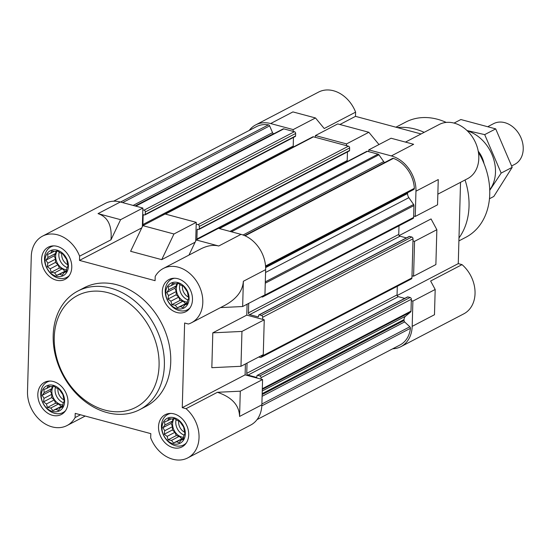<?xml version="1.0" encoding="UTF-8"?>
<svg xmlns="http://www.w3.org/2000/svg" width="550" height="550" viewBox="0 0 550 550"><rect width="100%" height="100%" fill="white"/><g stroke="black" fill="none" stroke-linecap="round" stroke-linejoin="round"><path stroke-width="0.82" d="M174.013 417.711A14.039 10.945 -117.6 0 0 163.357 434.603A14.039 10.945 -117.6 0 0 183.569 440.021A14.039 10.945 -117.6 0 0 174.013 417.711M172.088 419.059L174.247 418.316L177.196 420.427L179.706 421.444L183.604 427.034L184.91 433.592L183.796 435.827L183.26 439.361L181.101 440.096L179.107 442.791L176.598 441.767L173.559 442.963L171.49 440.399L168.108 439.835L167.152 436.356L164.203 434.246L164.732 430.719L162.903 427.694L164.897 424.999L164.546 421.926L167.585 420.729L168.699 418.495L172.088 419.059M177.788 282.535A14.039 10.945 -117.6 0 0 167.138 299.427A14.039 10.945 -117.6 0 0 187.344 304.844A14.039 10.945 -117.6 0 0 177.788 282.535M175.863 283.882L178.021 283.147L180.971 285.251L183.48 286.275L187.385 291.864L188.684 298.416L187.571 300.651L187.034 304.184L184.876 304.92L182.882 307.615L180.373 306.597L177.334 307.794L175.271 305.222L171.882 304.666L170.926 301.18L167.977 299.076L168.513 295.543L166.678 292.518L168.671 289.822L168.321 286.749L171.359 285.553L172.48 283.319L175.863 283.882M57.083 250.161A14.039 10.945 -117.6 0 0 46.434 267.053A14.039 10.945 -117.6 0 0 66.639 272.477A14.039 10.945 -117.6 0 0 57.083 250.161M55.158 251.515L57.324 250.772L60.266 252.883L62.776 253.901L66.681 259.49L67.98 266.049L66.866 268.283L66.337 271.817L64.171 272.553L62.177 275.248L59.668 274.223L56.629 275.419L54.567 272.855L51.177 272.291L50.222 268.812L47.273 266.702L47.809 263.175L45.973 260.15L47.967 257.455L47.616 254.382L50.655 253.186L51.776 250.951L55.158 251.515M53.309 385.337A14.039 10.945 -117.6 0 0 42.652 402.229A14.039 10.945 -117.6 0 0 62.865 407.646A14.039 10.945 -117.6 0 0 53.309 385.337M51.384 386.684L53.542 385.949L56.492 388.053L59.001 389.077L62.899 394.666L64.206 401.225L63.092 403.459L62.556 406.986L60.397 407.722L58.403 410.417L55.894 409.399L52.855 410.596L50.786 408.031L47.403 407.467L46.448 403.982L43.498 401.878L44.028 398.344L42.199 395.319L44.193 392.624L43.842 389.551L46.881 388.362L47.994 386.127L51.384 386.684M53.804 245.877A17.201 13.406 -117.6 0 0 50.854 246.895A17.201 13.406 -117.6 0 0 46.929 268.345A17.201 13.406 -117.6 0 0 66.77 277.386A17.201 13.406 -117.6 0 0 69.286 275.55M174.508 278.245A17.201 13.406 -117.6 0 0 171.559 279.262A17.201 13.406 -117.6 0 0 167.633 300.712A17.201 13.406 -117.6 0 0 187.474 309.76A17.201 13.406 -117.6 0 0 189.991 307.918M170.734 413.421A17.201 13.406 -117.6 0 0 167.784 414.439A17.201 13.406 -117.6 0 0 163.859 435.889A17.201 13.406 -117.6 0 0 183.693 444.929A17.201 13.406 -117.6 0 0 186.216 443.094M50.029 381.047A17.201 13.406 -117.6 0 0 47.08 382.064A17.201 13.406 -117.6 0 0 43.154 403.514A17.201 13.406 -117.6 0 0 62.989 412.562A17.201 13.406 -117.6 0 0 65.512 410.726M143.137 225.472A1.526 1.189 62.4 0 1 142.897 224.531L143.158 215.284A0.763 0.598 62.4 0 1 143.811 214.741L144.602 214.954A0.763 0.598 62.4 0 0 145.262 214.417L145.331 211.922A1.526 1.189 62.4 0 0 144.1 210.162L142.828 209.818L142.876 208.044L120.326 201.994A30.573 23.829 62.4 0 0 105.387 203.349L42.543 236.143A30.573 23.829 62.4 0 1 79.606 256.183L110.997 239.8L120.588 219.677L142.876 208.044M262.577 379.555L240.281 391.188L217.422 392.294L186.031 408.678A30.573 23.829 62.4 0 1 187.763 457.896L250.607 425.102A30.573 23.829 62.4 0 0 261.869 404.814L262.577 379.555L245.107 374.866L245.41 363.976M240.976 366.286L241.952 331.43L212.802 332.839L211.833 367.696L240.976 366.286L263.271 354.654L264.248 319.791L246.778 315.109L247.081 304.212M141.735 227.92L79.489 260.404L155.086 280.679L155.203 276.457A30.573 23.829 62.4 0 1 163.247 268.51L200.619 249.006C207.24 245.616 213.283 244.613 218.735 246.001L196.185 239.951L218.474 228.319L241.031 234.362A30.573 23.829 62.4 0 1 265.643 269.637L243.354 281.27C242.701 290.909 236.576 298.904 224.991 305.264L191.538 322.726A30.573 23.829 62.4 0 1 188.396 324.019L184.628 323.008L182.263 407.667L245.107 374.866M220.529 307.594L242.646 306.529L264.942 294.896L265.643 269.637M217.422 392.294C231.853 397.169 239.236 405.219 239.58 416.446L240.281 391.188M264.248 319.791L241.952 331.43M196.185 239.951L188.973 255.083M120.588 219.677L98.031 213.627C107.814 216.899 112.138 225.624 110.997 239.8M163.247 268.51A30.573 23.829 62.4 0 1 198.516 284.597A30.573 23.829 62.4 0 1 191.538 322.726M196.969 239.546A1.526 1.189 62.4 0 1 196.9 239.016L197.154 229.762A0.763 0.598 62.4 0 1 197.808 229.226L198.605 229.439A0.763 0.598 62.4 0 0 199.258 228.896L199.327 226.407A1.526 1.189 62.4 0 0 198.096 224.641L196.192 224.132L196.24 222.351L165.11 214.005L142.821 225.637L130.597 251.295L161.728 259.648L195.099 242.227M80.479 414.776L75.096 417.581A30.573 23.829 62.4 0 1 67.059 425.528A30.573 23.829 62.4 0 1 40.59 420.619A30.573 23.829 62.4 0 1 27.5 391.607L31.274 256.431A30.573 23.829 62.4 0 1 42.543 236.143M187.763 457.896A30.573 23.829 62.4 0 1 150.693 437.855L150.817 433.641L75.213 413.366L75.096 417.581M212.802 332.839L246.778 315.109M368.789 149.868L391.346 155.918L413.634 144.286L391.084 138.236L368.789 149.868L368.741 151.649L378.063 154.144A1.526 1.189 62.4 0 1 378.95 154.804L383.701 161.611A5.734 4.469 62.4 0 0 384.539 162.601M244.626 235.62L392.569 158.407A1.526 1.189 62.4 0 1 393.436 158.379A28.662 22.337 62.4 0 1 414.342 188.341A1.526 1.189 62.4 0 1 413.676 189.53L265.602 266.805L413.779 189.482M407.598 192.713L407.578 193.524A5.734 4.469 62.4 0 0 408.863 197.67L413.614 204.476A1.526 1.189 62.4 0 1 413.957 205.583L413.669 216.019L415.257 216.446L415.958 191.187A30.573 23.829 62.4 0 0 391.346 155.918M414.562 241.347L412.974 240.921L411.998 275.784L413.586 276.21L414.562 241.347L436.851 229.714L435.882 264.571L413.586 276.21M412.184 326.363A30.573 23.829 62.4 0 1 400.922 346.651L463.767 313.857A30.573 23.829 62.4 0 0 462.034 264.632L430.636 281.022L435.181 289.472L434.479 314.731L412.184 326.363L412.892 301.104L411.304 300.678L411.008 311.121A1.526 1.189 62.4 0 1 410.609 312.029L405.556 316.202A5.734 4.469 62.4 0 0 404.051 319.598L404.03 320.519A1.526 1.189 62.4 0 0 404.628 321.922L409.839 326.782A1.526 1.189 62.4 0 1 410.431 328.309A28.662 22.337 62.4 0 1 400.036 344.96L257.07 419.574M400.922 346.651A30.573 23.829 62.4 0 1 392.686 348.796M113.616 201.204L256.582 126.589A28.662 22.337 62.4 0 1 268.448 124.857A1.526 1.189 62.4 0 1 269.637 125.888L272.539 132.66A1.526 1.189 62.4 0 0 273.618 133.664L273.886 133.733M282.913 129.051A1.526 1.189 62.4 0 1 283.821 128.872L293.143 131.374L293.191 129.594L315.487 117.961L324.218 128.528L355.609 112.145A30.573 23.829 62.4 0 0 318.539 92.104L255.702 124.898A30.573 23.829 62.4 0 1 270.641 123.544L293.191 129.594M249.232 130.426A30.573 23.829 62.4 0 1 255.702 124.898M399.142 235.593L431.056 218.934L436.851 229.714M435.181 289.472L412.892 301.104M270.641 123.544L292.93 111.911L315.487 117.961M405.481 142.093L439.244 124.472A30.573 23.829 62.4 0 1 474.519 140.553A30.573 23.829 62.4 0 1 467.541 178.681L437.848 194.178M339.886 124.506L355.493 116.359L421.08 133.953M460.536 182.339L458.267 263.622L397.162 295.515M368.851 132.275L337.721 123.922L315.425 135.561L315.377 137.335L346.507 145.681L346.555 143.907L368.851 132.275L378.991 144.547M315.425 135.561L346.555 143.907M355.493 116.359L355.609 112.145M462.034 264.632L458.267 263.622M415.257 216.446L437.546 204.813L438.254 179.554L415.958 191.187M293.143 131.374L294.415 131.711A1.526 1.189 62.4 0 1 295.646 133.478L295.577 135.967A0.763 0.598 62.4 0 1 295.295 136.476L144.98 214.919M293.452 137.438L293.212 146.087A1.526 1.189 62.4 0 0 293.418 146.967M162.133 215.559A1.526 1.189 62.4 0 1 162.408 215.339L312.723 136.895A1.526 1.189 62.4 0 1 313.472 136.826L315.377 137.335M346.507 145.681L348.411 146.197A1.526 1.189 62.4 0 1 349.642 147.957L349.573 150.453A0.763 0.598 62.4 0 1 349.291 150.954L198.976 229.405M347.456 151.917L347.208 160.566A1.526 1.189 62.4 0 0 347.421 161.446M219.017 228.463L366.726 151.374A1.526 1.189 62.4 0 1 367.469 151.305L368.741 151.649M413.669 216.019L413.627 217.442A1.526 1.189 62.4 0 1 413.064 218.46L262.749 296.904A1.526 1.189 62.4 0 1 261.999 296.972L261.312 296.787M398.991 225.803L398.75 234.417A1.526 1.189 62.4 0 0 399.981 236.184L406.422 237.909M248.703 303.366L248.435 312.868A1.526 1.189 62.4 0 0 249.666 314.627L257.929 316.841A0.763 0.598 62.4 0 0 258.582 316.305L258.61 315.411A0.763 0.598 62.4 0 1 258.892 314.909L409.2 236.459A0.763 0.598 62.4 0 1 409.578 236.424L411.799 237.022A1.526 1.189 62.4 0 1 413.029 238.789L412.974 240.921M411.998 275.784L411.936 277.915A1.526 1.189 62.4 0 1 411.373 278.933L261.058 357.376A1.526 1.189 62.4 0 1 260.315 357.445L258.734 357.019M397.306 286.275L397.066 294.889A1.526 1.189 62.4 0 0 398.296 296.656L404.738 298.382M247.032 363.131L246.751 373.34A1.526 1.189 62.4 0 0 247.981 375.1L256.238 377.314A0.763 0.598 62.4 0 0 256.891 376.777L256.919 375.884A0.763 0.598 62.4 0 1 257.201 375.382L407.516 296.931A0.763 0.598 62.4 0 1 407.887 296.897L410.114 297.495A1.526 1.189 62.4 0 1 411.345 299.262L411.304 300.678M262.749 296.904A1.526 1.189 62.4 0 0 263.312 295.893L263.319 295.742M258.892 314.909A0.763 0.598 62.4 0 1 259.263 314.875L261.484 315.466A1.526 1.189 62.4 0 1 262.714 317.233L262.659 319.364M261.058 357.376A1.526 1.189 62.4 0 0 261.621 356.366L261.649 355.499M257.201 375.382A0.763 0.598 62.4 0 1 257.572 375.348L259.799 375.939A1.526 1.189 62.4 0 1 261.03 377.706L260.989 379.129M162.408 215.339A1.526 1.189 62.4 0 1 162.752 215.236M77.839 291.053L84.205 287.726A66.887 52.126 62.4 0 1 116.889 284.769A66.887 52.126 62.4 0 1 168.609 342.183A66.887 52.126 62.4 0 1 146.094 406.312L139.728 409.64A66.887 52.126 -117.6 0 0 162.243 345.51A66.887 52.126 -117.6 0 0 110.522 288.097A66.887 52.126 -117.6 0 0 77.839 291.053A66.887 52.126 -117.6 0 0 62.569 374.461A66.887 52.126 -117.6 0 0 139.728 409.64M57.159 246.352A18.157 14.149 -117.6 0 0 48.29 247.156A18.157 14.149 -117.6 0 0 44.144 269.796A18.157 14.149 -117.6 0 0 65.086 279.345A18.157 14.149 -117.6 0 0 71.198 261.938A18.157 14.149 -117.6 0 0 57.159 246.352M177.863 278.719A18.157 14.149 -117.6 0 0 168.994 279.524A18.157 14.149 -117.6 0 0 164.849 302.163A18.157 14.149 -117.6 0 0 185.79 311.712A18.157 14.149 -117.6 0 0 191.902 294.305A18.157 14.149 -117.6 0 0 177.863 278.719M174.089 413.896A18.157 14.149 -117.6 0 0 165.213 414.7A18.157 14.149 -117.6 0 0 161.074 437.339A18.157 14.149 -117.6 0 0 182.016 446.889A18.157 14.149 -117.6 0 0 188.127 429.481A18.157 14.149 -117.6 0 0 174.089 413.896M53.384 381.528A18.157 14.149 -117.6 0 0 44.509 382.326A18.157 14.149 -117.6 0 0 40.37 404.965A18.157 14.149 -117.6 0 0 61.311 414.514A18.157 14.149 -117.6 0 0 67.423 397.107A18.157 14.149 -117.6 0 0 53.384 381.528M186.031 408.678L182.263 407.667M79.489 260.404L79.606 256.183M242.646 306.529L243.354 281.27M161.728 259.648L173.951 233.991L196.24 222.351M142.821 225.637L173.951 233.991M142.361 226.607L142.828 209.818M195.724 240.921L196.192 224.132M62.638 406.56L60.397 407.722M62.762 405.817L55.894 409.399M62.782 405.673L52.855 410.596M61.057 406.312L58.554 403.975L50.786 408.031M58.554 403.975L55.605 403.184L47.403 407.467M55.605 403.184L54.209 399.933L46.448 403.982M54.209 399.933L51.7 397.595L43.498 401.878M51.7 397.595L51.796 394.295L44.028 398.344M51.796 394.295L50.401 391.036L42.199 395.319M50.401 391.036L51.954 388.575L44.193 392.624M51.954 388.575L52.016 386.464M50.428 386.506L46.881 388.362M62.893 404.951A11.467 8.938 62.4 0 1 61.105 404.663A11.467 8.938 62.4 0 1 52.876 396.804A11.467 8.938 62.4 0 1 53.604 385.99M58.011 388.644A9.398 7.322 -117.6 0 0 63.862 399.843M55.419 387.248A11.467 8.938 -117.6 0 0 63.47 402.737M66.412 271.384L64.171 272.553M66.536 270.641L59.668 274.223M66.564 270.497L56.629 275.419M64.838 271.136L62.329 268.806L54.567 272.855M62.329 268.806L59.379 268.015L51.177 272.291M59.379 268.015L57.984 264.756L50.222 268.812M57.984 264.756L55.481 262.419L47.273 266.702M55.481 262.419L55.571 259.119L47.809 263.175M55.571 259.119L54.175 255.867L45.973 260.15M54.175 255.867L55.729 253.399L47.967 257.455M55.729 253.399L55.791 251.295M54.203 251.336L50.655 253.186M66.674 269.775A11.467 8.938 62.4 0 1 64.879 269.486A11.467 8.938 62.4 0 1 56.65 261.628A11.467 8.938 62.4 0 1 57.386 250.814M187.117 303.751L184.876 304.92M187.241 303.009L180.373 306.597M187.261 302.871L177.334 307.794M185.542 303.511L183.033 301.173L175.271 305.222M183.033 301.173L180.084 300.382L171.882 304.666M180.084 300.382L178.688 297.131L170.926 301.18M178.688 297.131L176.179 294.793L167.977 299.076M176.179 294.793L176.275 291.493L168.513 295.543M176.275 291.493L174.879 288.234L166.678 292.518M174.879 288.234L176.433 285.773L168.671 289.822M176.433 285.773L176.495 283.663M174.907 283.704L171.359 285.553M187.378 302.149A11.467 8.938 62.4 0 1 185.584 301.861A11.467 8.938 62.4 0 1 177.354 294.002A11.467 8.938 62.4 0 1 178.083 283.188M183.343 438.928L181.101 440.096M183.466 438.185L176.598 441.767M183.487 438.041L173.559 442.963M181.761 438.68L179.259 436.349L171.49 440.399M179.259 436.349L176.309 435.559L168.108 439.835M176.309 435.559L174.914 432.3L167.152 436.356M174.914 432.3L172.404 429.969L164.203 434.246M172.404 429.969L172.501 426.663L164.732 430.719M172.501 426.663L171.105 423.411L162.903 427.694M171.105 423.411L172.659 420.942L164.897 424.999M172.659 420.942L172.721 418.839M171.132 418.88L167.585 420.729M183.597 437.319A11.467 8.938 62.4 0 1 181.809 437.03A11.467 8.938 62.4 0 1 173.58 429.179A11.467 8.938 62.4 0 1 174.309 418.357M61.786 253.468A9.398 7.322 -117.6 0 0 67.636 264.667M59.194 252.072A11.467 8.938 -117.6 0 0 67.244 267.568M182.49 285.842A9.398 7.322 -117.6 0 0 188.341 297.034M179.898 284.446A11.467 8.938 -117.6 0 0 187.949 299.936M178.716 421.011A9.398 7.322 -117.6 0 0 184.566 432.211M176.124 419.616A11.467 8.938 -117.6 0 0 184.174 435.112M446.222 122.416A64.976 50.634 -117.6 0 0 437.429 119.24A64.976 50.634 -117.6 0 0 405.68 122.114L395.918 127.201M458.899 240.914L465.802 237.311A64.976 50.634 -117.6 0 0 478.411 152.302M424.174 132.337A66.887 52.126 -117.6 0 0 415.181 129.092A66.887 52.126 -117.6 0 0 397.361 127.593M458.982 237.944A66.887 52.126 -117.6 0 0 465.046 179.988M108.295 292.758A63.064 49.149 -117.6 0 0 60.452 368.624A63.064 49.149 -117.6 0 0 151.229 392.975A63.064 49.149 -117.6 0 0 108.295 292.758M511.706 165.935L514.779 164.326A22.928 17.868 -117.6 0 0 522.5 142.34A22.928 17.868 -117.6 0 0 504.769 122.657A22.928 17.868 -117.6 0 0 493.563 123.667L488.263 126.431M454.059 123.083L460.859 119.536L495.701 128.879L512.181 167.344L493.811 196.467L489.452 198.742M495.701 128.879L484.694 134.626L467.005 130.542M512.181 167.344L501.167 173.092L484.694 134.626M489.734 190.355L501.167 173.092M484.034 163.68A22.928 17.868 -117.6 0 0 478.225 151.202M489.72 189.805A36.114 28.146 -117.6 0 0 492.642 156.138A36.114 28.146 -117.6 0 0 467.321 130.845M261.869 404.814L239.58 416.446M218.735 246.001L241.031 234.362M98.031 213.627L120.326 201.994M219.423 228.573L367.469 151.305M230.017 231.413L378.063 154.144M231.433 231.791L378.95 154.804M243.066 235.001L383.701 161.611M245.059 235.812L393.436 158.379M265.547 265.994L414.342 188.341M265.636 267.596L407.578 193.524M265.567 272.456L408.863 197.67M265.306 281.875L413.614 204.476M265.265 283.181L413.957 205.583M263.312 295.893L413.627 217.442M248.435 312.868L398.75 234.417M249.666 314.627L399.981 236.184M257.929 316.841L258.541 316.525M259.263 314.875L409.578 236.424M261.484 315.466L411.799 237.022M262.714 317.233L413.029 238.789M261.621 356.366L411.936 277.915M246.751 373.34L397.066 294.889M247.981 375.1L398.296 296.656M256.238 377.314L256.85 376.998M257.572 375.348L407.887 296.897M259.799 375.939L410.114 297.495M261.03 377.706L411.345 299.262M262.322 388.719L411.008 311.121M262.302 389.428L410.609 312.029M262.254 390.988L405.556 316.202M262.185 393.642L404.051 319.598M262.157 394.563L404.03 320.519M262.109 396.303L404.628 321.922M261.896 403.996L409.839 326.782M261.821 405.866L410.431 328.309M120.539 202.049L268.448 124.857M122.629 202.613L269.637 125.888M133.114 205.425L272.539 132.66M135.101 205.954L273.618 133.664M135.774 206.14L283.821 128.872M144.1 210.162L294.415 131.711M145.331 211.922L295.646 133.478M145.262 214.417L295.577 135.967M143.158 215.284L144.066 214.809M142.897 224.531L293.212 146.087M165.426 214.087L313.472 136.826M198.096 224.641L348.411 146.197M199.327 226.407L349.642 147.957M199.258 228.896L349.573 150.453M197.154 229.762L198.062 229.295M196.9 239.016L347.208 160.566M67.059 425.528L85.222 416.047M135.369 206.03L283.078 128.941M48.971 381.081L47.08 382.064M64.886 411.572L62.989 412.562M52.745 245.905L50.854 246.895M68.661 276.403L66.77 277.386M173.449 278.279L171.559 279.262M189.365 308.77L187.474 309.76M169.675 413.449L167.784 414.439M185.591 443.946L183.693 444.929"/></g></svg>
